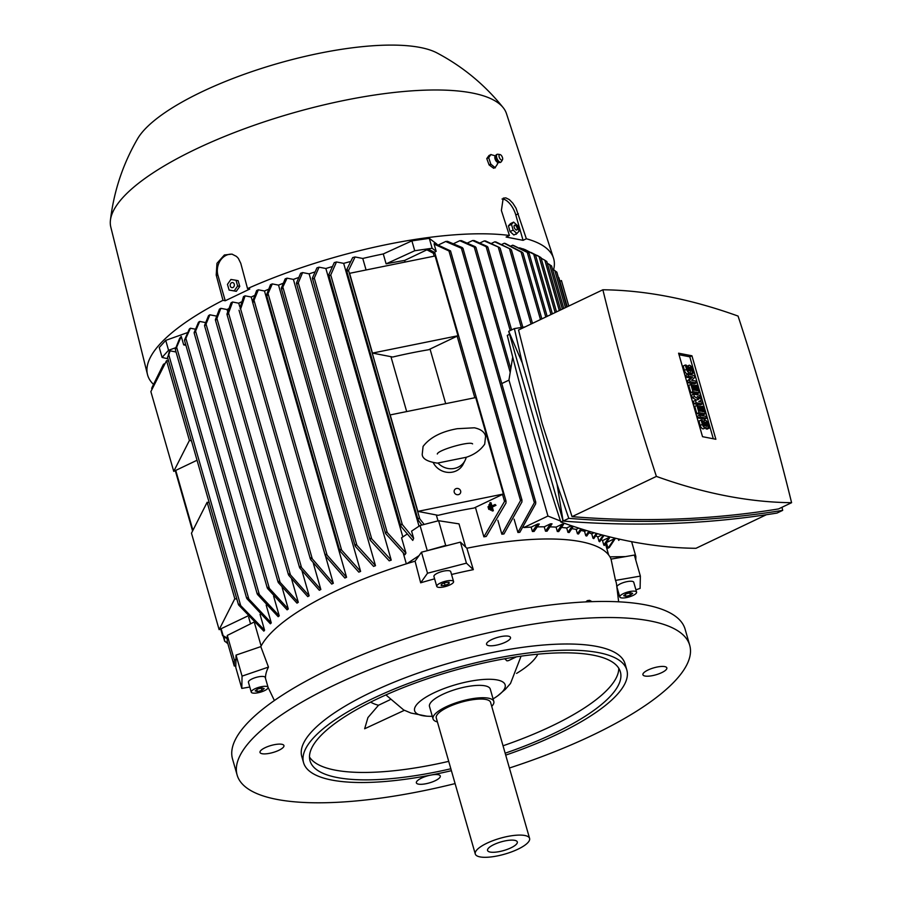<?xml version="1.0" encoding="UTF-8"?>
<svg xmlns="http://www.w3.org/2000/svg" width="902" height="902" viewBox="0 0 902 902"><rect width="100%" height="100%" fill="white"/><g stroke="black" fill="none" stroke-linecap="round" stroke-linejoin="round"><path stroke-width="1.35" d="M568.767 306.06L561.45 280.545L559.917 281.277M635.786 560.097L635.854 556.444L631.625 541.674M635.854 556.444L634.737 556.466M558.778 277.793L558.248 277.061M606.403 542.609L608.016 548.213L609.391 547.401L615.457 538.257L606.46 542.519M608.636 554.955L605.467 543.895M625.447 556.613L609.944 556.861A183.625 53.646 -16 0 1 611.049 559.116L634.343 555.068L640.364 576.096L640.104 588.386L635.921 589.818M618.287 538.9L618.704 540.366L619.866 539.249M618.704 540.366L619.403 539.148M566.817 306.984L556.827 272.111L554.2 270.273M608.016 548.213L614.487 538.686M551.55 265.932L549.002 264.32M565.441 307.638L554.786 270.51L552.486 269.168M562.363 309.104L549.589 264.568L547.311 263.294M603.776 544.977L608.951 537.524A190.57 55.687 164 0 1 609.481 538.009L604.272 545.485A182.948 53.455 164 0 0 603.776 544.977L602.513 540.591A182.948 53.455 164 0 0 601.307 539.497M604.013 535.438L599.683 541.741A182.948 53.455 164 0 0 599.018 541.313L597.755 536.927A182.948 53.455 164 0 0 595.805 535.788M597.237 533.623L593.809 538.595A182.948 53.455 164 0 0 592.997 538.246L591.735 533.849A182.948 53.455 164 0 0 589.006 532.789M589.84 531.515L586.751 536.025A182.948 53.455 164 0 0 585.793 535.743L584.53 531.346A182.948 53.455 164 0 0 581.012 530.432M581.88 529.102L578.543 533.995A182.948 53.455 164 0 0 578.002 533.894A182.948 53.455 164 0 0 577.438 533.781L576.186 529.395A182.948 53.455 164 0 0 571.868 528.662M573.334 526.351L569.207 532.518A182.948 53.455 164 0 0 567.956 532.372L566.704 527.974A182.948 53.455 164 0 0 561.574 527.478M557.323 531.503L562.217 524.175A190.57 55.687 164 0 1 563.603 524.254L558.721 531.582A182.948 53.455 164 0 0 557.323 531.503L556.072 527.106A182.948 53.455 164 0 0 550.096 526.881M545.507 531.199L550.524 523.814A190.57 55.687 164 0 1 552.047 523.825L547.052 531.199A182.948 53.455 164 0 0 545.507 531.199L544.244 526.813A182.948 53.455 164 0 0 537.389 526.892M532.417 531.503L537.615 524.028A190.57 55.687 164 0 1 539.295 523.972L534.119 531.436A182.948 53.455 164 0 0 532.417 531.503L531.154 527.118A182.948 53.455 164 0 0 523.848 527.535L523.712 527.039M517.917 532.473L534.356 502.673L535.529 501.794L535.709 503.756L519.811 532.315A182.948 53.455 164 0 0 517.928 532.473L514.106 519.18M501.85 534.209L520.544 500.565L521.739 499.764L521.965 501.895L503.947 533.95A182.948 53.455 164 0 0 501.85 534.209L497.859 520.296M483.878 536.837L504.861 500.858L505.796 500.779L506.033 502.978L486.246 536.453A182.948 53.455 164 0 0 483.878 536.837L475.422 507.364M445.689 403.656L430.04 349.074M405.088 262.065L404.626 260.441A182.948 53.455 164 0 0 386.112 263.846L383.271 253.947L411.898 240.857L429.296 238.353L436.872 244.115M346.571 269.935L352.693 257.577A194.122 56.725 -16 0 1 355.084 256.969L362.773 258.468A182.948 53.455 -16 0 1 383.271 253.947M362.773 258.468L366.077 269.98M390.938 356.673L406.678 411.571M436.32 514.974L438.011 520.871M445.689 545.451L425.936 551.043L446.873 545.631L445.689 545.451L438.597 520.713L458.994 523.87L465.646 547.074M457.979 335.736L428.642 349.739A182.948 53.455 164 0 0 392.72 357.023L372.47 353.088L349.593 273.317L435.114 255.976L457.979 335.736L372.47 353.088M503.372 494.025L474.024 508.029A182.948 53.455 164 0 0 438.113 515.324L417.851 511.378L503.372 494.025L475.715 397.568L390.194 414.92L417.851 511.378M506.101 501.365L434.888 253.011L433.941 253.53L426.894 249.82L404.626 260.441M505.763 500.745A211.068 61.674 164 0 0 504.861 500.858M433.028 251.895L434.832 253.417M434.121 252.177L429.059 249.527A205.633 60.084 164 0 0 426.894 249.82M434.099 244.081L434.358 243.337L450.526 250.903L448.97 250.97L434.099 244.081L436.185 251.331L434.245 252.256M436.185 251.331L432.126 248.253L414.728 250.745L386.112 263.846M462.252 247.576L462.918 248.557L461.396 248.23L445.678 241.488A194.122 56.725 -16 0 1 447.516 241.353L462.252 247.576M508.976 380.125L501.771 383.564M512.708 357.045L508.953 380.035L547.965 516.068L560.48 521.006M766.35 514.738L695.994 548.303A1124.591 534.886 -115.5 0 1 560.807 522.01A1371.705 652.417 -115.5 0 1 531.988 428.292A1371.705 652.417 -115.5 0 1 507.296 335.386L509.551 334.315M782.688 510.363L777.005 513.069C708.138 524.242 636.846 526.903 563.107 521.074L508.694 331.305L514.377 328.587L522.258 362.886L557.053 484.205L568.79 518.357C642.528 524.197 713.82 521.525 782.688 510.363L782.011 507.262M525.02 326.93L514.377 328.587M602.874 289.779L518.537 330.019L542.147 423.455L572.048 516.654C643.25 522.359 712.073 519.789 778.527 508.931L791.584 502.696A1371.705 652.417 64.5 0 0 766.88 409.79A1371.705 652.417 64.5 0 0 738.062 316.072A1124.591 534.886 64.5 0 0 602.874 289.779A1371.705 652.417 64.5 0 0 627.578 382.685A1371.705 652.417 64.5 0 0 656.397 476.403A1124.591 534.886 64.5 0 0 791.584 502.696M691.935 355.794L715.872 439.274L702.523 436.681L678.586 353.201L691.935 355.794L689.793 356.82L713.302 438.778M679.026 354.723L689.793 356.82M696.378 382.933L694.236 383.959L687.967 382.741L687.437 380.881L690.616 377.994L686.377 377.171L685.847 375.311L687.978 374.296L694.247 375.514L694.777 377.374L691.608 380.261L695.837 381.084L696.378 382.933L690.109 381.715L689.579 379.866L692.747 376.98L688.508 376.157L687.978 374.296M702.399 403.961L700.268 404.975L693.999 403.758L693.288 401.289L698.768 399.169L694.36 396.553L693.649 394.084L699.918 395.302L700.448 397.162L697.314 396.553L700.978 399.011L701.339 400.251L698.734 401.491L701.869 402.1L702.399 403.961L696.141 402.743L695.431 400.262M696.288 399.981L692.229 397.579L691.518 395.099L693.649 394.084M706.48 418.178L704.349 419.204L698.08 417.987L697.55 416.126L699.681 415.112L705.95 416.329L706.48 418.178L700.211 416.961L699.681 415.112M709.322 428.078L708.205 427.864L706.965 423.534A1.342 0.643 64.5 0 0 705.657 422.17A1.342 0.643 64.5 0 0 705.499 423.241L706.029 425.101A3.36 1.601 64.5 0 1 705.635 427.773A3.36 1.601 64.5 0 1 702.342 424.38L701.102 420.05L702.207 420.264L703.447 424.594A1.342 0.643 64.5 0 0 704.766 425.958A1.342 0.643 64.5 0 0 704.924 424.887L704.394 423.027A3.36 1.601 64.5 0 1 704.789 420.355A3.36 1.601 64.5 0 1 708.07 423.748L709.322 428.078L707.179 429.093L706.074 428.878L705.736 427.717M705.635 427.773L703.492 428.8A3.36 1.601 -115.5 0 1 700.211 425.406L698.96 421.076L701.102 420.05M702.545 421.437A3.36 1.601 -115.5 0 1 702.647 421.369L704.789 420.355M702.004 406.216L703.109 406.43L705.24 413.849L703.098 414.875L696.84 413.657L694.709 406.238L697.956 405.426L699.546 410.996L701.023 411.278L699.602 406.328L700.707 406.554L702.128 411.492L703.605 411.786L702.004 406.216L700.786 406.802M695.972 385.199L697.077 385.413L699.208 392.832L697.077 393.847L690.808 392.629L688.677 385.21L691.924 384.41L693.514 389.968L694.991 390.262L693.57 385.312L694.675 385.526L696.096 390.476L697.573 390.758L695.972 385.199L694.754 385.774M693.537 373.045L692.432 372.83L691.191 368.501A1.342 0.643 64.5 0 0 689.872 367.137A1.342 0.643 64.5 0 0 689.714 368.208L690.244 370.068A3.36 1.601 64.5 0 1 689.85 372.74A3.36 1.601 64.5 0 1 686.557 369.346L685.317 365.017L686.422 365.242L687.662 369.561A1.342 0.643 64.5 0 0 688.981 370.925A1.342 0.643 64.5 0 0 689.139 369.854L688.609 367.993A3.36 1.601 64.5 0 1 689.004 365.321A3.36 1.601 64.5 0 1 692.296 368.715L693.537 373.045L691.406 374.059L690.289 373.845L689.962 372.684M689.85 372.74L687.719 373.766A3.36 1.601 -115.5 0 1 684.426 370.372L683.186 366.043L685.317 365.017M686.76 366.404A3.36 1.601 -115.5 0 1 686.873 366.336L689.004 365.321M692.432 372.83L690.289 373.845M699.208 392.832L692.95 391.615L690.819 384.196M693.57 385.312L692.353 385.898M692.95 391.615L690.808 392.629M705.24 413.849L698.971 412.631L696.84 405.212M699.602 406.328L698.373 406.915M698.971 412.631L696.84 413.657M708.205 427.864L706.074 428.878M700.211 416.961L698.08 417.987M700.448 397.162L699.151 397.782M694.36 396.553L692.229 397.579M696.141 402.743L693.999 403.758M688.508 376.157L686.377 377.171M692.747 376.98L690.616 377.994M689.579 379.866L687.437 380.881M690.109 381.715L687.967 382.741M572.048 516.654L656.397 476.403M522.258 362.886L508.694 331.305M568.79 518.357L563.107 521.074L557.053 484.205M560.807 522.01L563.062 520.939M560.672 309.916L546.781 261.479L544.256 259.923M540.321 257.205L531.03 252.459M540.918 257.589L538.483 256.134M534.909 254.747L525.122 249.629L519.541 247.836M535.506 255.232L533.116 253.744M528.425 252.797L513.565 245.491A194.122 56.725 -16 0 0 512.595 245.209L527.264 252.402L545.8 317.019M529.023 253.383L526.689 251.861M522.235 252.278L520.533 251.342M540.478 319.556L521.119 252.064L504.218 243.258A194.122 56.725 -16 0 1 504.77 243.371A194.122 56.725 -16 0 1 505.323 243.472L522.224 252.278M510.69 249.177L494.77 241.826A194.122 56.725 -16 0 1 496.01 241.984L510.69 249.177M499.426 247.52L484.25 240.913A194.122 56.725 -16 0 1 485.626 240.992L499.426 247.52M510.205 330.583L486.144 246.674L472.603 240.53A194.122 56.725 -16 0 1 474.125 240.541L487.103 246.381L487.734 247.204L486.144 246.663M475.196 246.674L475.85 247.576L474.283 247.137L459.783 240.699A194.122 56.725 -16 0 1 461.452 240.654L475.196 246.674M547.954 516.034L523.848 527.535M537.615 524.028L531.154 527.118M550.524 523.814L544.244 526.813M562.217 524.175L556.072 527.106M571.44 525.719L566.704 527.974M567.956 532.372L572.229 525.979M578.813 528.132L576.186 529.395M577.438 533.781L580.843 528.775M586.356 530.477L584.53 531.346M585.793 535.743L588.882 531.233M594.068 532.744L591.735 533.849M592.997 538.246L596.346 533.375M601.984 534.909L597.755 536.927M599.018 541.313L603.201 535.236M608.951 537.524L602.513 540.591M458.306 494.668A3.36 3.101 -153.1 0 1 454.428 490.057A3.36 3.101 -153.1 0 1 459.952 489.696A3.36 3.101 -153.1 0 1 458.306 494.668M466.131 457.337C474.283 454.676 480.473 450.29 484.712 444.145L485.58 436.196C484.566 431.99 480.834 429.183 474.396 427.796L457.235 428.709C441.281 431.584 429.904 437.481 423.083 446.422L422.215 454.371C422.373 458.768 427.413 461.689 437.346 463.132L466.199 457.28A16.811 15.526 -153.1 0 1 465.015 460.55L463.143 464.248A16.811 15.526 -153.1 0 1 448.35 472.411A16.811 15.526 -153.1 0 1 433.321 462.76M465.015 460.55A16.811 15.526 -153.1 0 1 437.955 463.019M559.296 310.581L544.853 260.216L541.132 258.197M555.147 312.554L539.069 256.495L537.175 255.401M551.009 314.527L533.702 254.184L523.408 248.941M511.276 245.84L512.595 245.209M501.974 244.329L504.218 243.258M491.635 243.326L494.77 241.826M480.214 242.841L484.25 240.913M467.664 242.886L472.603 240.53M453.898 243.506L459.783 240.699M438.778 244.78L445.678 241.488M432.126 248.253L429.296 238.353M414.728 250.745L411.898 240.857M355.084 256.969L348.33 270.893L346.571 270.431L418.145 520.037L418.246 518.537L419.25 518.233L424.188 524.434M419.25 518.233A211.068 61.674 164 0 0 418.28 518.492M347.349 271.164L347.247 269.292M421.843 525.043L418.145 520.037M336.491 261.963L330.741 274.963L329.534 275.753L328.824 274.614L334.259 262.606A194.122 56.725 -16 0 1 336.491 261.963L343.662 263.361A182.948 53.455 -16 0 1 349.953 261.67M343.662 263.361L419.024 526.182M413.668 538.381L412.755 540.411L401.029 526.43L400.804 524.299L402.315 524.547L413.668 538.381L411.583 531.131L420.05 525.505L438.597 520.713M319.06 267.184L314.279 278.075L313.107 278.955L312.43 277.974L316.952 267.849A194.122 56.725 -16 0 1 319.06 267.184L325.859 268.503A182.948 53.455 -16 0 1 331.767 266.733M325.859 268.503L402.833 536.938M405.945 553.084L404.919 554.707L385.56 533.477L385.718 532.18L387.24 532.518L405.945 553.084L401.559 537.784L407.084 534.108M427.142 550.243L420.05 525.505M434.606 578.836A182.046 53.195 164 0 0 420.67 582.805L415.078 561.168L421.482 552.193L427.514 573.221L466.435 563.164L473.325 569.658A182.046 53.195 164 0 0 451.552 574.484M446.873 545.631L460.415 542.136L466.435 563.164M421.482 552.193L425.936 551.043M420.67 582.805L427.514 573.221M249.786 687.031L241.804 688.418L235.772 667.39L236.042 655.1L260.813 646.621L268.469 667.085A182.046 53.195 164 0 0 265.481 678.327M260.813 646.621A183.625 53.646 -16 0 1 406.971 563.637A183.625 53.646 -16 0 1 415.078 561.168M460.415 542.136L466.875 548.236L473.325 569.658M466.875 548.236A183.625 53.646 -16 0 1 580.832 541.674A183.625 53.646 -16 0 1 609.944 556.861M585.759 601.905L587.382 600.631L589.604 600.337L591.971 601.645M455.093 783.59A235.411 68.789 -16 0 1 237.136 775.055L232.524 758.977A235.411 68.789 -16 0 1 329.828 669.002A235.411 68.789 -16 0 1 685.114 629.201L689.714 645.28A235.411 68.789 -16 0 1 592.411 735.254A235.411 68.789 -16 0 1 509.404 768.019M430.491 775.156A12.448 3.631 -16 0 1 440.289 775.991A12.448 3.631 -16 0 1 426.172 783.691A12.448 3.631 -16 0 1 416.374 782.857A12.448 3.631 -16 0 1 430.491 775.156M283.78 746.608A12.448 3.631 -16 0 1 271.389 752.922A12.448 3.631 -16 0 1 260.013 752.437A12.448 3.631 -16 0 1 260.171 751.4A12.448 3.631 -16 0 1 272.562 745.086A12.448 3.631 -16 0 1 283.938 745.582A12.448 3.631 -16 0 1 283.78 746.608M496.359 645.178A12.448 3.631 -16 0 1 486.561 644.332A12.448 3.631 -16 0 1 500.689 636.632A12.448 3.631 -16 0 1 510.487 637.477A12.448 3.631 -16 0 1 496.359 645.178M643.07 673.715A12.448 3.631 -16 0 1 655.472 667.401A12.448 3.631 -16 0 1 666.837 667.897A12.448 3.631 -16 0 1 666.691 668.923A12.448 3.631 -16 0 1 654.3 675.237A12.448 3.631 -16 0 1 642.923 674.752A12.448 3.631 -16 0 1 643.07 673.715M237.136 775.055A235.411 68.789 -16 0 1 334.439 685.069A235.411 68.789 -16 0 1 689.714 645.28M451.395 770.691A168.155 49.136 -16 0 1 303.568 762.697L301.787 756.519A168.155 49.136 -16 0 1 371.297 692.24A168.155 49.136 -16 0 1 625.063 663.816L626.834 670.006A168.155 49.136 -16 0 1 557.335 734.273A168.155 49.136 -16 0 1 505.706 755.121M303.568 762.697A168.155 49.136 -16 0 1 373.067 698.43A168.155 49.136 -16 0 1 626.834 670.006M450.842 768.775A161.424 47.163 -16 0 1 310.029 760.848A161.424 47.163 -16 0 1 376.754 699.14A161.424 47.163 -16 0 1 620.373 671.855A161.424 47.163 -16 0 1 553.648 733.552A161.424 47.163 -16 0 1 505.154 753.204M618.783 668.292A161.424 47.163 -16 0 1 551.517 726.133A161.424 47.163 -16 0 1 503.023 745.785M448.722 761.356A161.424 47.163 -16 0 1 309.487 756.981M404.378 710.314L364.656 728.76L367.926 717.586L378.513 705.251A89.794 26.237 -16 0 1 370.688 702.106M378.513 705.251L389.991 699.772M432.306 716.312A47.084 13.755 -16 0 1 426.838 716.188A47.084 13.755 -16 0 1 422.497 715.636A47.084 13.755 -16 0 1 434.087 692.781A47.084 13.755 -16 0 1 497.261 679.961A47.084 13.755 -16 0 1 497.645 695.882A47.084 13.755 -16 0 1 493.078 698.881M516.463 656.825L508.525 660.614L506.947 660.862L504.77 658.753M437.414 721.938A31.615 9.234 -16 0 1 433.039 718.883L429.499 706.514A31.615 9.234 -16 0 1 449.602 691.462A31.615 9.234 -16 0 1 484.983 685.824A31.615 9.234 -16 0 1 490.271 689.083L493.811 701.452A31.615 9.234 -16 0 1 491.725 706.367M433.039 718.883A31.615 9.234 -16 0 1 453.142 703.831A31.615 9.234 -16 0 1 488.523 698.193A31.615 9.234 -16 0 1 493.811 701.452M475.275 853.98L436.275 717.947A28.244 8.253 -16 0 1 454.236 704.507A28.244 8.253 -16 0 1 485.851 699.467A28.244 8.253 -16 0 1 490.587 702.376L529.587 838.409A28.244 8.253 -16 0 1 511.626 851.86A28.244 8.253 -16 0 1 480.011 856.9A28.244 8.253 -16 0 1 475.275 853.98A28.244 8.253 -16 0 1 493.247 840.54A28.244 8.253 -16 0 1 524.863 835.5A28.244 8.253 -16 0 1 529.587 838.409M490.158 852.063A15.469 4.521 -16 0 1 487.576 849.628A15.469 4.521 -16 0 1 498.671 842.648A15.469 4.521 -16 0 1 514.715 840.337A15.469 4.521 -16 0 1 516.857 841.239A15.469 4.521 -16 0 1 508.694 848.827A15.469 4.521 -16 0 1 490.158 852.063M537.806 654.187A89.794 26.237 -16 0 1 516.587 673.399M419.035 555.621L406.971 563.637M436.76 586.379L433.93 576.479A8.749 2.559 -16 0 1 442.386 571.406A8.749 2.559 -16 0 1 450.741 571.665L453.571 581.553A8.749 2.559 164 0 0 445.227 581.305A8.749 2.559 164 0 0 436.76 586.379A8.749 2.559 164 0 0 445.114 586.627A8.749 2.559 164 0 0 453.571 581.553M441.258 585.68L441.292 584.259L445.205 582.545L449.083 582.252L449.049 583.673L445.137 585.387L441.258 585.68M445.137 585.387L444.427 582.884M449.049 583.673L448.655 582.286M618.637 601.814L616.494 583.932A182.046 53.195 164 0 0 615.502 580.414L611.049 559.116M615.502 580.414L640.364 576.096M616.923 586.74A8.749 2.559 -16 0 1 625.176 582.061A8.749 2.559 -16 0 1 633.745 582.252L636.587 592.14A8.749 2.559 164 0 0 627.86 591.994A8.749 2.559 164 0 0 619.753 596.729A8.749 2.559 164 0 0 619.775 596.966A8.749 2.559 164 0 0 628.502 597.113A8.749 2.559 164 0 0 636.62 592.377A8.749 2.559 164 0 0 636.587 592.14M619.358 595.489L618.084 595.918M625.965 593.899L630.453 592.738L632.674 593.392L630.408 595.196L625.909 596.357L623.688 595.715L625.965 593.899M625.909 596.357L625.345 594.395M630.408 595.196L629.754 592.93M152.314 388.739L151.976 387.556L163.454 364.273L165.111 363.483M175.721 347.721L168.561 350.269L162.101 357.417L159.259 347.529L165.731 340.381L187.233 332.703M184.527 339.986L189.307 329.095A194.122 56.725 -16 0 1 190.401 328.227L195.204 329.162M194.167 332.522L198.485 322.273A194.122 56.725 -16 0 1 199.703 321.428L205.419 322.544M204.585 325.318L208.554 315.621A194.122 56.725 -16 0 1 209.873 314.809L216.198 316.038A182.948 53.455 -16 0 1 216.469 315.869M215.42 319.567L215.928 320.007L215.42 319.567L219.445 309.138A194.122 56.725 -16 0 1 220.855 308.337L227.067 309.544A182.948 53.455 -16 0 1 228.431 308.766M226.988 313.952L227.541 314.527L226.988 313.952L231.092 302.79A194.122 56.725 -16 0 1 232.603 302.012L238.748 303.207A182.948 53.455 -16 0 1 241.048 302.023M240.022 308.258L243.495 296.6A194.122 56.725 -16 0 1 244.295 296.217A194.122 56.725 -16 0 1 245.096 295.833L251.218 297.029A182.948 53.455 -16 0 1 254.319 295.574M258.333 289.801L253.169 302.294L252.56 301.55L256.63 290.545A194.122 56.725 -16 0 1 258.333 289.801L264.478 290.996A182.948 53.455 -16 0 1 268.277 289.362M272.303 283.904L267.195 295.552L266.575 294.762L270.521 284.637A194.122 56.725 -16 0 1 272.303 283.904L278.526 285.122A182.948 53.455 -16 0 1 282.946 283.363M287.05 278.166L281.954 288.944L281.334 288.133L285.167 278.876A194.122 56.725 -16 0 1 287.05 278.166L293.398 279.406A182.948 53.455 -16 0 1 298.37 277.602M302.61 272.584L298.291 282.845L297.141 283.826L296.499 282.924L300.625 273.272A194.122 56.725 -16 0 1 302.61 272.584L309.138 273.858A182.948 53.455 -16 0 1 314.618 272.043M526.362 238.759L523.07 240.338L506.112 237.034L509.404 235.467L501.388 210.47L503.215 198.158L505.83 197.876L509.337 199.601L512.9 203.254L516.034 208.215L526.362 238.759A211.192 61.708 -16 0 1 553.49 258.085A211.192 61.708 -16 0 1 553.569 269.788M247.531 288.595L249.798 289.035L225.241 300.761L222.974 300.31L216.209 275.065L216.976 263.305L224.395 254.973L231.972 254.138L236.459 256.405L238.331 258.344L240.778 263.339L247.531 288.595A211.192 61.708 -16 0 1 509.404 235.467M153.239 384.117A211.192 61.708 -16 0 1 147.477 374.499A211.192 61.708 -16 0 1 222.974 300.31M245.096 295.833L240.62 308.969L312.261 558.789L333.312 583.312A182.948 53.455 164 0 0 332.511 583.695A182.948 53.455 164 0 0 331.71 584.079L310.649 559.556L310.547 557.819L312.261 558.789M147.477 374.499L110.811 227.112A205.814 60.141 -16 0 1 110.416 220.325A205.814 60.141 -16 0 1 253.304 125.581A205.814 60.141 -16 0 1 472.22 93.007A205.814 60.141 -16 0 1 503.215 107.688A205.814 60.141 -16 0 1 506.484 113.652L553.49 258.085M502.042 199.026A15.469 7.363 -115.5 0 1 503.248 199.116A15.469 7.363 -115.5 0 1 515.797 214.98L523.07 240.338M495.638 155.911L490.913 154.603L488.974 155.527L486.764 158.605L489.121 164.965L493.653 168.268L495.187 167.535M494.939 167.783L497.318 164.378M497.025 154.456A4.375 2.075 64.5 0 0 496.664 154.513A4.375 2.075 64.5 0 0 496.382 154.659L494.95 156.553A3.563 1.691 64.5 0 0 495.446 159.925A3.563 1.691 64.5 0 0 497.757 162.428A3.563 1.691 64.5 0 0 498.073 162.495M490.541 163.939L495.345 167.817M488.546 157.275L490.959 164.57M490.925 154.468L488.546 157.884M496.382 154.659A4.375 2.075 64.5 0 0 496.416 159.079A4.375 2.075 64.5 0 0 499.776 162.54A4.375 2.075 64.5 0 0 500.125 162.518A4.375 2.075 64.5 0 0 500.418 162.394A4.375 2.075 64.5 0 0 500.7 162.146M498.017 154.265A4.296 2.041 64.5 0 0 497.893 154.242A4.296 2.041 64.5 0 0 497.769 154.219A4.296 2.041 64.5 0 0 497.34 154.276A4.296 2.041 64.5 0 0 496.979 158.459A4.296 2.041 64.5 0 0 500.396 162.157A4.296 2.041 64.5 0 0 501.027 162.01A4.296 2.041 64.5 0 0 501.411 161.605L502.482 159.755A3.022 1.443 64.5 0 0 502.143 156.734A3.022 1.443 64.5 0 0 500.001 154.558A3.022 1.443 64.5 0 0 499.922 154.558A3.022 1.443 64.5 0 0 499.257 157.252A3.022 1.443 64.5 0 0 501.771 160.15A3.022 1.443 64.5 0 0 502.482 159.755M488.794 157.636L486.764 158.605M490.936 164.096L489.121 164.965M110.416 220.325C113.844 191.235 122.909 164.029 137.611 138.716A162.766 47.558 -16 0 1 260.554 68.732A162.766 47.558 -16 0 1 420.309 47.49A162.766 47.558 -16 0 1 436.906 52.891C462.794 66.579 484.893 84.844 503.215 107.688M310.649 559.556L310.547 557.819M225.241 300.761L217.968 275.403A15.469 12.831 101 0 1 226.176 255.322A15.469 12.831 101 0 1 232.333 254.229M229.108 290.072L236.313 291.301L239.763 286.408L238.128 280.691L236.008 280.274L237.643 285.99L234.193 290.884L229.108 290.072L227.462 284.355L230.923 279.462L236.008 280.274M239.763 286.408L237.643 285.99M236.313 291.301L234.193 290.884M232.964 287.524A2.616 2.165 -79 0 0 231.588 282.721A2.616 2.165 -79 0 0 232.964 287.524M513.633 222.106L510.566 223.572L508.435 225.85L510.07 231.566L513.836 234.994L516.914 233.528L513.137 230.1L511.502 224.384L513.633 222.106L517.398 225.534L519.033 231.25M519.586 230.585L516.102 234.317M516.361 230.033A2.616 1.24 64.5 0 0 517.105 227.902A2.616 1.24 64.5 0 0 514.986 225.218A2.616 1.24 64.5 0 0 514.241 227.349A2.616 1.24 64.5 0 0 516.361 230.033M508.435 225.85L511.502 224.384M510.07 231.566L513.137 230.1M370.294 540.275L370.147 538.393L371.703 538.832L391.231 560.142A182.948 53.455 164 0 0 389.213 560.83L370.294 540.275M355.399 546.443L355.275 544.65L356.865 545.18L375.491 565.689A182.948 53.455 164 0 0 373.586 566.4L355.399 546.443M340.11 551.178L339.986 549.408L341.61 550.073L360.62 571.406A182.948 53.455 164 0 0 358.816 572.139L340.11 551.178M325.543 556.049L325.43 554.324L327.088 555.113L346.571 577.28A182.948 53.455 164 0 0 344.868 578.024L325.543 556.049M228.048 312.442L227.473 314.561M232.603 302.012L228.533 313.017L301.516 567.516L320.841 589.491A182.948 53.455 164 0 0 319.331 590.28L299.859 568.102L299.802 566.546L301.516 567.516M299.859 568.102L299.802 566.546M216.525 317.966L215.815 320.086M220.855 308.337L216.92 318.462L290.444 574.878L309.16 595.827A182.948 53.455 164 0 0 307.751 596.628L288.741 575.296L288.719 573.875L290.444 574.878M288.741 575.296L288.719 573.875M205.735 323.649L204.901 325.757M209.873 314.809L206.039 324.055L280.116 582.365L298.291 602.322A182.948 53.455 164 0 0 296.995 603.145L278.368 582.636L278.38 581.339L280.116 582.365M278.368 582.636L278.38 581.339M195.339 330.707L194.415 332.928M199.703 321.428L195.576 331.079L269.371 588.431L288.29 608.985A182.948 53.455 164 0 0 287.107 609.831L267.578 588.521L267.612 587.315L267.578 588.521M267.375 587.382L269.551 589.536M185.699 338.024L184.707 340.358M190.401 328.227L185.88 338.351L259.336 594.531L279.248 615.829A182.948 53.455 164 0 0 278.188 616.709L257.487 594.429L257.555 593.336L257.487 594.429M257.262 593.403L259.55 595.534M168.561 350.269L165.731 340.381M185.586 344.192L183.681 344.88L181.257 336.423L179.656 338.318L175.349 349.108M176.51 346.898L175.484 349.469M181.257 336.423L176.634 347.225L248.839 599.041L271.276 622.887A182.948 53.455 164 0 0 270.363 623.789L246.922 598.691L247.024 597.676L246.922 598.691M246.674 597.722L249.087 599.977M151.976 387.556L151.829 388.458M225.207 637.432L222.715 635.493L227.236 638.007M227.27 643.025L224.643 641.198L223.222 636.237M223.899 636.778L224.846 641.423L227.631 642.9M227.225 638.684L224.621 637.252M282.146 587.54L288.29 608.985M291.662 579.219L298.291 602.322M227.067 309.544L227.608 311.438M302.091 571.18L309.16 595.827M238.748 303.207L239.695 306.522M313.366 563.423L320.841 589.491M251.218 297.029L252.549 301.64M325.464 555.936L333.312 583.312M264.478 290.996L346.571 577.28M278.526 285.122L360.62 571.406M293.398 279.406L375.491 565.689M309.138 273.858L391.231 560.142M248.636 617.126L250.553 623.834M162.101 357.417L167.952 358.827M176.048 351.994L170.095 350.844A205.633 60.084 164 0 0 169.215 351.746L167.896 356.764M168.697 354.497L167.862 356.809M170.095 350.844L168.753 354.779L240.676 605.58L264.579 630.194A182.948 53.455 164 0 0 263.846 631.129L238.692 605.028L238.827 604.148M240.924 606.403L238.782 604.137A211.068 61.674 164 0 0 238.41 604.52L167.479 357.169M260.035 614.363L264.579 630.194M185.913 345.308L183.681 344.88M266.169 605.073L271.276 622.887M273.599 596.154L279.248 615.829M406.328 563.829L403.318 553.309M227.789 643.453L226.673 642.788M253.654 622.301L227.293 635.425L227.169 641.277L234.261 666.014L235.805 665.992M254.578 623.192L261.129 646.024M209.196 502.662L207.144 502.267L191.472 533.195L219.13 629.664L247.644 616.055M236.865 599.12L234.802 598.725L219.13 629.664M234.802 598.725L207.144 502.267M168.595 361.059L166.543 360.665L150.871 391.603L173.736 471.363L197.042 460.245M191.472 440.83L189.42 440.435L173.736 471.363M189.42 440.435L166.543 360.665M236.042 655.1L242.063 676.128L268.469 667.085M248.524 682.476A8.749 2.559 -16 0 1 248.422 682.262A8.749 2.559 -16 0 1 248.388 682.036A8.749 2.559 -16 0 1 256.506 677.289A8.749 2.559 -16 0 1 265.233 677.447L268.074 687.335A8.749 2.559 164 0 0 259.336 687.177A8.749 2.559 164 0 0 251.23 691.924A8.749 2.559 164 0 0 251.263 692.161A8.749 2.559 164 0 0 259.99 692.308A8.749 2.559 164 0 0 268.097 687.572A8.749 2.559 164 0 0 268.074 687.335L274.377 700.527M241.804 688.418L242.063 676.128M261.884 690.391L257.386 691.552L255.165 690.909L257.442 689.094L261.941 687.933L264.162 688.587L261.884 690.391L261.23 688.113M257.386 691.552L256.822 689.59M235.952 659.373L234.385 660.151L234.261 666.014M234.385 660.151L227.293 635.425M488.005 506.744L488.568 506.473L489.335 509.111L488.76 509.382L488.005 506.744M489.335 509.111L490.068 509.258L489.312 506.62L488.568 506.473M490.068 509.258L488.76 509.382M492.018 510.825L489.752 502.91L490.327 502.639L491.364 506.27L495.063 504.5L495.254 505.165L491.556 506.924L492.593 510.555L492.018 510.825L492.763 510.972L493.326 510.701L492.289 507.071L491.556 506.924M491.973 505.977L491.06 502.786L490.327 502.639M492.289 507.071L495.987 505.3L495.063 504.5M495.987 505.3L495.254 505.165M493.326 510.701L492.593 510.555M488.884 504.827L489.448 504.556L490.959 509.833L490.395 510.104L488.884 504.827M490.959 509.833L491.703 509.98L490.181 504.703L489.448 504.556M491.703 509.98L490.395 510.104M504.545 501.444L502.538 494.431M474.813 397.748L457.145 336.13M434.212 256.157L433.388 253.282M520.544 500.565L448.97 250.97M534.356 502.673L461.396 248.23M688.609 367.993L687.38 368.58M689.139 369.854L688.057 370.372M686.557 369.346L684.426 370.372M691.191 368.501L689.962 369.087M704.394 423.027L703.165 423.613M704.924 424.887L703.831 425.406M702.342 424.38L700.211 425.406M706.965 423.534L705.747 424.12M531.098 324.021L509.63 249.144M521.311 327.494L498.423 247.655M510.205 372.391L474.283 247.137M419.712 518.65L348.555 270.487M402.315 524.547L330.741 274.963M387.24 532.518L314.279 278.075M518.346 213.763L515.797 214.98M216.209 275.065L217.968 275.403M371.703 538.832L298.291 282.845M356.865 545.18L283.081 287.862M341.61 550.073L268.277 294.345M327.088 555.113L254.217 300.964M223.144 635.718L221.125 628.705M192.927 530.331L175.743 470.416M569.399 305.755L568.711 305.891M567.223 306.793L558.857 277.613M563.75 308.45L551.562 265.955M522.033 500.294L450.526 250.903M535.799 502.256L462.985 248.309M556.534 311.889L540.963 257.611M552.385 313.873L535.574 255.232M547.176 316.354L529.113 253.372M541.865 318.891L522.957 252.966M532.484 323.367L511.4 249.831M522.822 327.257L500.148 248.174M511.592 329.918L487.824 247.035M510.769 368.895L475.929 247.362M437.481 453.729L437.312 454.01C437.797 449.985 470.314 440.762 472.58 443.897M400.691 525.719L328.824 275.11M385.56 533.477L312.419 278.436M426.838 716.188L410.94 713.042L403.668 709.953L385.909 694.923M521.085 656.16L510.509 683.457L505.357 689.331L497.645 695.882M616.991 587.247L619.775 596.966M497.273 163.95L498.693 162.304M497.757 162.428L500.125 162.518M501.027 162.01L500.418 162.394M500.001 154.558L497.893 154.242M497.34 154.276L496.664 154.513M310.311 558.834L239.03 310.243M369.967 539.61L296.487 283.386M355.072 545.789L281.323 288.572M339.772 550.513L266.575 295.225M325.205 555.373L252.56 302.023M299.532 567.448L226.977 314.403M288.426 574.664L215.398 319.985M278.053 582.038L204.551 325.712M267.263 587.935L194.133 332.906M257.183 593.866L184.493 340.347M246.618 598.116L175.315 349.469M222.602 635.684L220.663 628.931M192.588 530.996L175.281 470.63M151.987 389.405L151.683 388.356M248.422 682.262L251.263 692.161"/></g></svg>
